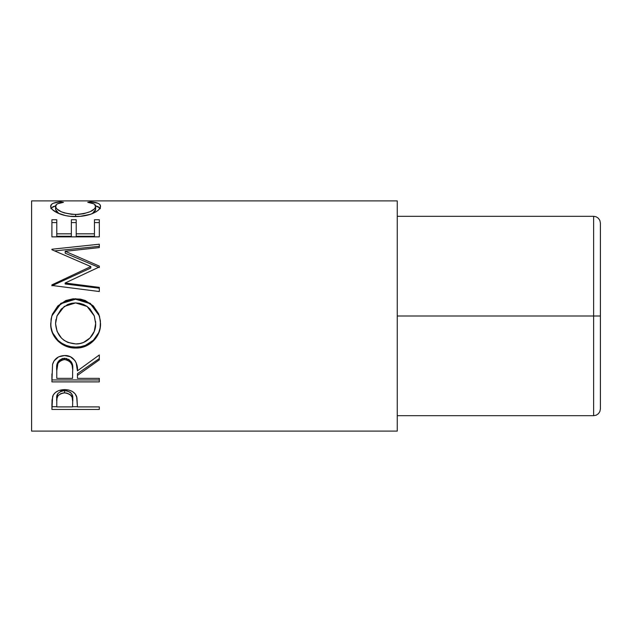 <?xml version="1.0" encoding="UTF-8"?>
<svg xmlns="http://www.w3.org/2000/svg" width="632" height="632" viewBox="0 0 632 632"><rect width="100%" height="100%" fill="white"/><g stroke="black" fill="none" stroke-linecap="round" stroke-linejoin="round"><path stroke-width="0.95" d="M598.417 413.707L599.887 411.511L600.4 408.92L600.4 223.08L599.887 220.489L598.417 218.293L599.887 220.489L600.4 223.08L600.4 316L593.63 316L593.63 216.31L596.221 216.823L598.417 218.293L596.221 216.823L593.63 216.31L397.259 216.31L593.63 216.31L593.63 316L397.259 316L593.63 316L593.63 415.69L397.259 415.69L593.63 415.69L596.221 415.177L593.63 415.69L593.63 316L600.4 316L600.4 408.92L599.887 411.511L600.4 408.92L599.887 411.511L598.417 413.707L599.887 411.511L598.417 413.707L596.221 415.177M598.417 316L596.221 316L598.417 316M600.4 316L599.887 316L600.4 316M599.887 220.489L600.4 223.08L599.887 220.489L598.417 218.293L599.887 220.489M596.221 216.823L598.417 218.293L596.221 216.823M31.6 431.111L397.259 431.111L397.259 200.889L31.6 200.889L31.6 431.111L31.6 200.889L397.259 200.889L397.259 431.111L31.6 431.111M99.311 409.449L51.911 409.449L52.029 400.04L53.27 394.961L55.474 392.448L58.705 390.6L64.63 389.612L68.746 390.039L72.419 391.485L75.137 393.823L76.938 397.71L77.436 406.897L99.311 406.897L99.311 409.449L99.311 406.897L77.436 406.897L76.662 396.627C74.955 392.132 70.95 389.794 64.63 389.612C58.452 389.802 54.447 392.045 52.63 396.359L51.911 409.449L99.311 409.449L99.311 406.897M99.311 381.886L51.911 381.886L52.559 364.372L54.099 360.84L58.563 356.867L64.59 355.547L70.405 356.756L74.837 360.422L76.18 362.887L77.436 370.85L99.311 354.971L99.311 359.885L77.436 375.416L77.436 378.355L99.311 378.355L99.311 381.886L99.311 378.355L77.436 378.355L77.436 375.416L99.311 359.885L99.311 354.971L77.436 370.85C78.265 363.953 73.565 355.058 64.59 355.547C58.263 355.848 54.249 358.786 52.559 364.372L51.911 381.886L99.311 381.886M50.813 326.286L51.105 318.923L52.432 314.151L57.82 305.959L65.933 300.492L73.107 298.81L80.477 299.133L85.194 300.477L93.267 305.88L98.726 313.899L100.425 321.017L100.109 328.324L98.774 332.985L93.394 340.94L85.367 346.273L78.265 347.94L70.958 347.616L66.265 346.312L61.92 344.148L58.089 341.209L52.606 333.317L50.813 326.286M99.311 266.112L65.207 251.299L99.311 266.112L99.311 266.973L65.136 283.002L99.311 287.37L99.311 291.534L51.911 285.459L51.911 284.874L90.811 266.57L51.911 249.735L51.911 249.229L99.311 244.205L99.311 247.594L65.207 251.299L65.207 253.195L99.311 267.573L99.311 266.112L99.311 266.973L65.136 283.002L65.136 283.973L65.136 283.002L99.311 287.37L99.311 291.534L99.311 288.208L65.136 283.973L99.311 288.208M99.311 236.866L51.911 236.866L51.911 219.746L56.777 219.746L56.777 236.25L71.361 236.25L71.361 222.583L76.219 222.583L76.219 219.746L76.219 236.25L94.452 236.25L94.452 219.746L99.311 219.746L99.311 236.866L51.911 236.866L51.911 219.746L56.777 219.746L56.777 233.832L71.361 233.832L71.361 219.746L76.219 219.746L76.219 233.832L94.452 233.832L94.452 219.746L99.311 219.746L99.311 230.309M59.432 201.924L63.461 202.335L57.504 203.804L56.027 204.942L55.64 206.956L56.983 208.995L61.193 211.712L64.227 212.873L71.629 214.303L77.704 214.438L83.621 213.75L90.186 211.657L94.373 208.916L95.598 206.862L95.187 204.887L93.662 203.78L87.769 202.335L90.589 201.805L98.063 203.307L99.951 204.594L100.504 206.648L98.6 209.927L95.953 211.886L90.439 214.319L79.909 216.373L70.413 216.334L65.673 215.631L57.615 213L52.353 209.555L50.797 207.012L51.279 204.602L53.128 203.314L59.432 201.924M55.561 209.548L55.561 206.324C55.553 204.294 58.184 202.967 63.461 202.335L60.609 201.805C53.957 202.343 50.655 203.82 50.702 206.245C49.952 210.18 61.778 216.871 75.342 216.555C81.726 216.547 87.358 215.583 92.24 213.663C97.936 211.159 100.701 208.686 100.528 206.222C100.535 203.82 97.225 202.343 90.589 201.805L87.769 202.335C92.967 202.967 95.606 204.262 95.669 206.237C94.966 210.725 88.298 213.466 75.658 214.477C63.145 213.505 56.446 210.78 55.561 206.324L55.561 209.548L58.855 213.545L56.983 212.139L55.561 209.548M75.658 216.547L75.658 214.477L75.658 216.547M92.311 213.632L95.669 209.461L95.669 206.237L95.361 210.717L92.311 213.632M90.589 202.817L90.589 201.805L90.589 202.817M95.63 205.89L100.061 208.023M51.176 208.007L55.608 205.874M60.609 202.809L60.609 201.805L60.609 202.809M100.393 208.623L98.063 206.625L94.887 205.732M56.288 205.732L53.128 206.625L50.837 208.639M51.911 222.583L56.777 222.583L51.911 222.583M56.777 233.832L56.777 236.25L71.361 236.25L71.361 233.832L56.777 233.832M76.219 233.832L76.219 236.25L94.452 236.25L94.452 233.832L76.219 233.832L76.219 222.583L71.361 222.583L71.361 219.746L71.361 233.832M76.219 219.746L71.361 219.746M94.452 222.583L99.311 222.583L94.452 222.583M51.911 236.866L51.911 230.309M99.311 267.573L65.207 253.195L65.207 251.299L99.311 247.594L99.311 246.314L54.739 250.896L99.311 246.314M51.911 249.229L51.911 249.735L51.911 249.229L99.311 244.205L99.311 247.594M51.911 249.735L90.811 266.57L90.811 268.023L90.811 266.57L51.911 284.874L51.911 285.459L99.311 291.534M51.911 285.79L90.811 268.023L51.911 285.79L51.911 284.874M51.792 315.992L60.854 303.708L75.595 299.213L75.595 298.707L60.854 303.328L51.792 315.992L50.702 323.853C50.323 337.298 62.505 348.469 75.824 348.042L75.824 347.094L80.691 346.684L85.367 345.38L93.394 340.206L98.774 332.487L100.109 327.961L100.528 323.252C101.112 336.137 89.12 347.584 75.824 347.094L75.824 348.042C89.104 348.564 101.12 336.714 100.528 323.473L99.461 315.984L90.337 303.36L75.595 298.707L75.595 299.213L90.321 303.723L99.485 316.055M75.824 347.094C62.552 347.537 50.276 336.635 50.702 323.623L51.168 328.316L52.606 332.811L58.089 340.466L61.92 343.318L66.265 345.42L70.958 346.684L75.824 347.094M98.726 313.97L93.252 306.165L85.17 300.927L80.469 299.623L75.595 299.213L70.673 299.623L65.933 300.943L57.812 306.267L52.424 314.23M95.59 321.467L95.669 323.639C96.119 334.336 86.663 344.361 75.8 343.934C63.421 342.82 56.675 336.058 55.561 323.639L56.975 315.992L55.561 323.418L55.932 319.547M56.975 315.992L64.203 306.449L75.587 302.918L71.598 303.289L67.766 304.45L61.264 309.04L57.046 315.81L55.561 323.639L57.085 331.429L61.407 338.049L63.99 340.269L67.972 342.465L75.8 343.934L79.758 343.579L83.558 342.449L89.997 337.962L94.271 331.389L95.669 323.418L94.326 315.992L95.669 323.639L94.239 315.771L90.021 308.969L86.963 306.362L83.44 304.434L79.593 303.289L75.587 302.918L87.066 306.441L94.326 316M99.311 358.589L77.436 373.67L99.311 358.589L99.311 354.971M77.436 373.67L77.436 375.416L77.436 373.67M99.311 379.943L51.911 379.943L99.311 379.943L99.311 378.355M51.911 379.943L51.911 373.891M59.076 360.469L62.529 358.486L66.723 358.502M68.604 359.252L71.4 362.033L72.443 365.62L72.641 369.27C73.502 363.25 70.816 359.568 64.582 358.233C58.499 359.545 55.9 363.163 56.777 369.096L57.251 363.724L58.002 361.852M72.641 369.27L72.095 365.241L70.231 361.82L66.676 359.774L63.548 359.576L60.648 360.58L57.915 363.384L56.777 370.7C55.885 364.625 58.484 360.888 64.582 359.513L64.582 358.233L64.582 359.513C70.824 360.927 73.51 364.719 72.641 370.889L72.641 370.865M72.641 370.889L72.577 378.355L56.777 378.355L72.577 378.355L72.641 370.889M56.777 370.7L56.777 378.355L56.777 370.7M77.436 406.7L72.577 406.7L77.436 406.7M51.911 406.7L56.777 406.7L51.911 406.7L51.911 403.722M72.68 399.061L72.68 401.581L72.135 397.275L70.255 394.621L66.723 393.033L63.627 392.883L60.767 393.633L57.978 395.758L56.959 398.539L56.777 401.328L56.777 398.824L56.777 401.328C55.948 396.73 58.571 393.902 64.646 392.835L64.646 390.576L64.646 392.835C70.839 393.949 73.517 396.864 72.68 401.581L72.68 399.061C73.51 394.463 70.831 391.635 64.646 390.576C58.579 391.579 55.956 394.329 56.777 398.824L56.959 396.114L57.978 393.412L60.767 391.35L62.631 390.766L66.723 390.766L70.255 392.306L71.432 393.523L72.483 396.288L72.68 401.557M72.68 401.581L72.577 406.897L56.777 406.897L72.577 406.897L72.68 401.581M56.777 401.328L56.777 406.897L56.777 401.328"/></g></svg>
